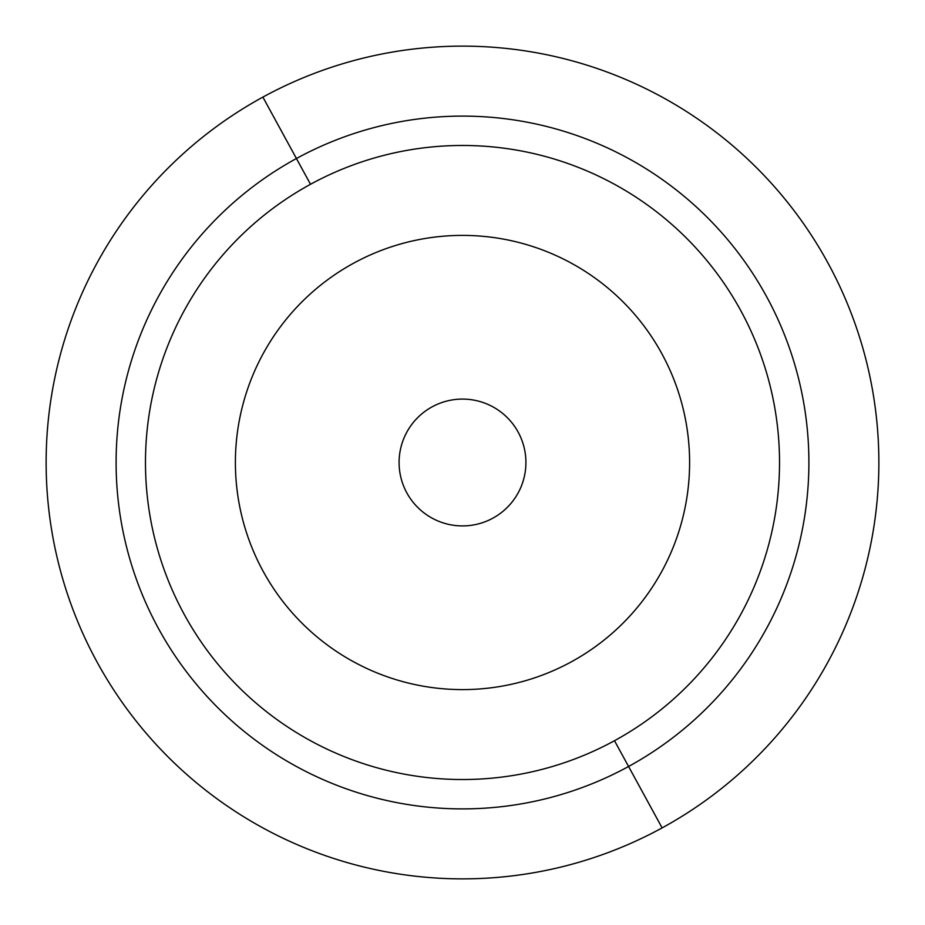 <?xml version="1.0" encoding="UTF-8"?>
<svg xmlns="http://www.w3.org/2000/svg" width="925" height="925" viewBox="0 0 925 925"><rect width="100%" height="100%" fill="white"/><g stroke="black" fill="none" stroke-linecap="round" stroke-linejoin="round"><path stroke-width="1.39" d="M262.885 97.102A416.366 416.366 0 0 0 97.102 662.115A416.366 416.366 0 0 0 662.115 827.898A416.366 416.366 0 0 0 827.898 262.885A416.366 416.366 0 0 0 262.885 97.102L296.428 158.51A346.401 346.401 0 0 0 158.51 628.572A346.401 346.401 0 0 0 628.572 766.49L662.115 827.898A416.366 416.366 0 0 1 97.102 662.115A416.366 416.366 0 0 1 262.885 97.102A416.366 416.366 0 0 1 827.898 262.885A416.366 416.366 0 0 1 662.115 827.898L628.572 766.49A346.401 346.401 0 0 0 766.49 296.428A346.401 346.401 0 0 0 296.428 158.51L262.885 97.102M628.572 766.49A346.401 346.401 0 0 1 158.51 628.572A346.401 346.401 0 0 1 296.428 158.51L310.511 184.283A317.021 317.021 0 0 0 184.283 614.489A317.021 317.021 0 0 0 614.489 740.717L628.572 766.49L614.489 740.717A317.021 317.021 0 0 0 740.717 310.511A317.021 317.021 0 0 0 310.511 184.283L296.428 158.51A346.401 346.401 0 0 1 766.49 296.428A346.401 346.401 0 0 1 628.572 766.49M571.384 661.803A227.111 227.111 0 0 1 263.197 571.384A227.111 227.111 0 0 1 353.616 263.197A227.111 227.111 0 0 1 661.803 353.616A227.111 227.111 0 0 1 571.384 661.803A227.111 227.111 0 0 0 661.803 353.616A227.111 227.111 0 0 0 353.616 263.197A227.111 227.111 0 0 0 263.197 571.384A227.111 227.111 0 0 0 571.384 661.803A227.111 227.111 0 0 1 263.197 571.384A227.111 227.111 0 0 1 353.616 263.197A227.111 227.111 0 0 1 661.803 353.616A227.111 227.111 0 0 1 571.384 661.803A227.111 227.111 0 0 0 661.803 353.616A227.111 227.111 0 0 0 353.616 263.197A227.111 227.111 0 0 0 263.197 571.384A227.111 227.111 0 0 0 571.384 661.803M310.511 184.283A317.021 317.021 0 0 1 740.717 310.511A317.021 317.021 0 0 1 614.489 740.717A317.021 317.021 0 0 1 184.283 614.489A317.021 317.021 0 0 1 310.511 184.283M406.85 432.102A63.409 63.409 0 0 1 492.898 406.85A63.409 63.409 0 0 1 518.15 492.898A63.409 63.409 0 0 0 492.898 406.85A63.409 63.409 0 0 0 406.85 432.102A63.409 63.409 0 0 0 432.102 518.15A63.409 63.409 0 0 0 518.15 492.898A63.409 63.409 0 0 1 432.102 518.15A63.409 63.409 0 0 1 406.85 432.102"/></g></svg>
